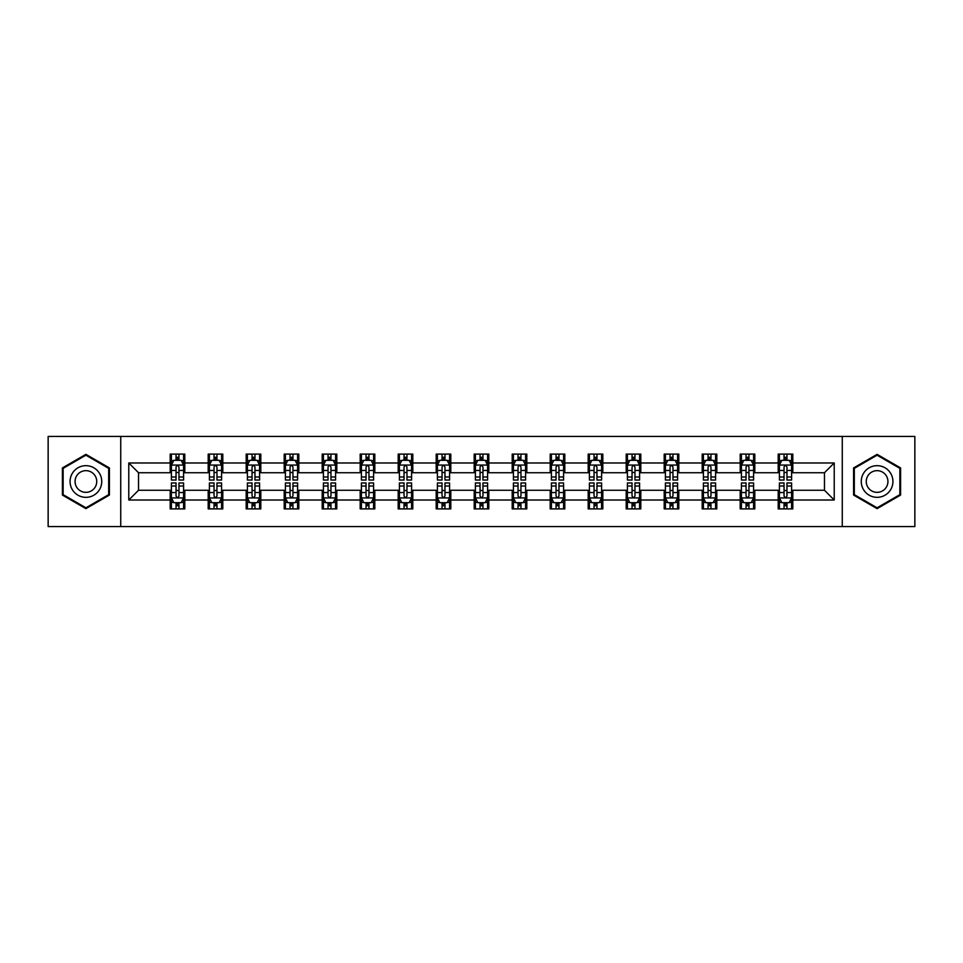 <?xml version="1.0" encoding="UTF-8"?>
<svg xmlns="http://www.w3.org/2000/svg" width="963" height="963" viewBox="0 0 963 963"><rect width="100%" height="100%" fill="white"/><g stroke="black" fill="none" stroke-linecap="round" stroke-linejoin="round"><path stroke-width="1.44" d="M842.264 526.568L914.85 526.568L914.85 436.432L842.264 436.432L842.264 526.568L120.736 526.568L120.736 436.432L48.15 436.432L48.15 526.568L120.736 526.568M842.264 436.432L120.736 436.432M792.814 462.986L792.814 454.091L778.2 454.091L778.2 462.986L754.811 462.986L754.811 454.091L740.198 454.091L740.198 462.986L716.809 462.986L716.809 454.091L702.196 454.091L702.196 462.986L678.807 462.986L678.807 454.091L664.193 454.091L664.193 462.986L640.804 462.986L640.804 454.091L626.191 454.091L626.191 462.986L602.814 462.986L602.814 454.091L588.188 454.091L588.188 462.986L564.812 462.986L564.812 454.091L550.198 454.091L550.198 462.986L526.809 462.986L526.809 454.091L512.196 454.091L512.196 462.986L488.807 462.986L488.807 454.091L474.193 454.091L474.193 462.986L450.804 462.986L450.804 454.091L436.191 454.091L436.191 462.986L412.802 462.986L412.802 454.091L398.188 454.091L398.188 462.986L374.812 462.986L374.812 454.091L360.186 454.091L360.186 462.986L336.809 462.986L336.809 454.091L322.196 454.091L322.196 462.986L298.807 462.986L298.807 454.091L284.193 454.091L284.193 462.986L260.804 462.986L260.804 454.091L246.191 454.091L246.191 462.986L222.802 462.986L222.802 454.091L208.189 454.091L208.189 462.986L184.8 462.986L184.8 454.091L170.186 454.091L170.186 462.986L128.777 462.986L128.777 500.014L138.528 490.263L170.186 490.263L170.186 508.909L184.8 508.909L184.8 490.263L208.189 490.263L208.189 508.909L222.802 508.909L222.802 490.263L246.191 490.263L246.191 508.909L260.804 508.909L260.804 490.263L284.193 490.263L284.193 508.909L298.807 508.909L298.807 490.263L322.196 490.263L322.196 508.909L336.809 508.909L336.809 490.263L360.186 490.263L360.186 508.909L374.812 508.909L374.812 490.263L398.188 490.263L398.188 508.909L412.802 508.909L412.802 490.263L436.191 490.263L436.191 508.909L450.804 508.909L450.804 490.263L474.193 490.263L474.193 508.909L488.807 508.909L488.807 490.263L512.196 490.263L512.196 508.909L526.809 508.909L526.809 490.263L550.198 490.263L550.198 508.909L564.812 508.909L564.812 490.263L588.188 490.263L588.188 508.909L602.814 508.909L602.814 490.263L626.191 490.263L626.191 508.909L640.804 508.909L640.804 490.263L664.193 490.263L664.193 508.909L678.807 508.909L678.807 490.263L702.196 490.263L702.196 508.909L716.809 508.909L716.809 490.263L740.198 490.263L740.198 508.909L754.811 508.909L754.811 490.263L778.2 490.263L778.2 508.909L792.814 508.909L792.814 490.263L824.472 490.263L824.472 472.737L792.814 472.737L792.814 462.986L834.223 462.986L834.223 500.014L792.814 500.014M778.2 500.014L754.811 500.014M740.198 500.014L716.809 500.014M702.196 500.014L678.807 500.014M664.193 500.014L640.804 500.014M626.191 500.014L602.814 500.014M588.188 500.014L564.812 500.014M550.198 500.014L526.809 500.014M512.196 500.014L488.807 500.014M474.193 500.014L450.804 500.014M436.191 500.014L412.802 500.014M398.188 500.014L374.812 500.014M360.186 500.014L336.809 500.014M322.196 500.014L298.807 500.014M284.193 500.014L260.804 500.014M246.191 500.014L222.802 500.014M208.189 500.014L184.8 500.014M170.186 500.014L128.777 500.014M778.2 462.986L778.2 472.737L754.811 472.737L754.811 462.986M740.198 462.986L740.198 472.737L716.809 472.737L716.809 462.986M702.196 462.986L702.196 472.737L678.807 472.737L678.807 462.986M664.193 462.986L664.193 472.737L640.804 472.737L640.804 462.986M626.191 462.986L626.191 472.737L602.814 472.737L602.814 462.986M588.188 462.986L588.188 472.737L564.812 472.737L564.812 462.986M550.198 462.986L550.198 472.737L526.809 472.737L526.809 462.986M512.196 462.986L512.196 472.737L488.807 472.737L488.807 462.986M474.193 462.986L474.193 472.737L450.804 472.737L450.804 462.986M436.191 462.986L436.191 472.737L412.802 472.737L412.802 462.986M398.188 462.986L398.188 472.737L374.812 472.737L374.812 462.986M360.186 462.986L360.186 472.737L336.809 472.737L336.809 462.986M322.196 462.986L322.196 472.737L298.807 472.737L298.807 462.986M284.193 462.986L284.193 472.737L260.804 472.737L260.804 462.986M246.191 462.986L246.191 472.737L222.802 472.737L222.802 462.986M208.189 462.986L208.189 472.737L184.8 472.737L184.8 462.986M170.186 462.986L170.186 472.737L138.528 472.737L128.777 462.986M138.528 472.737L138.528 490.263M834.223 500.014L824.472 490.263M824.472 472.737L834.223 462.986M170.186 460.182L171.402 460.182M176.036 460.182L178.962 460.182M183.584 460.182L184.8 460.182M170.186 472.484L171.402 472.484M176.036 472.484L178.962 472.484M183.584 472.484L184.8 472.484M170.186 490.516L171.402 490.516M176.036 490.516L178.962 490.516M183.584 490.516L184.8 490.516M170.186 502.818L171.402 502.818M176.036 502.818L178.962 502.818M183.584 502.818L184.8 502.818M208.189 490.516L209.404 490.516M214.039 490.516L216.964 490.516M221.586 490.516L222.802 490.516M208.189 502.818L209.404 502.818M214.039 502.818L216.964 502.818M221.586 502.818L222.802 502.818M208.189 460.182L209.404 460.182M214.039 460.182L216.964 460.182M221.586 460.182L222.802 460.182M208.189 472.484L209.404 472.484M214.039 472.484L216.964 472.484M221.586 472.484L222.802 472.484M246.191 490.516L247.407 490.516M252.041 490.516L254.954 490.516M259.589 490.516L260.804 490.516M246.191 502.818L247.407 502.818M252.041 502.818L254.954 502.818M259.589 502.818L260.804 502.818M246.191 460.182L247.407 460.182M252.041 460.182L254.954 460.182M259.589 460.182L260.804 460.182M246.191 472.484L247.407 472.484M252.041 472.484L254.954 472.484M259.589 472.484L260.804 472.484M284.193 490.516L285.409 490.516M290.032 490.516L292.957 490.516M297.591 490.516L298.807 490.516M284.193 502.818L285.409 502.818M290.032 502.818L292.957 502.818M297.591 502.818L298.807 502.818M284.193 460.182L285.409 460.182M290.032 460.182L292.957 460.182M297.591 460.182L298.807 460.182M284.193 472.484L285.409 472.484M290.032 472.484L292.957 472.484M297.591 472.484L298.807 472.484M322.196 490.516L323.412 490.516M328.034 490.516L330.959 490.516M335.593 490.516L336.809 490.516M322.196 502.818L323.412 502.818M328.034 502.818L330.959 502.818M335.593 502.818L336.809 502.818M322.196 460.182L323.412 460.182M328.034 460.182L330.959 460.182M335.593 460.182L336.809 460.182M322.196 472.484L323.412 472.484M328.034 472.484L330.959 472.484M335.593 472.484L336.809 472.484M360.186 490.516L361.414 490.516M366.036 490.516L368.961 490.516M373.584 490.516L374.812 490.516M360.186 502.818L361.414 502.818M366.036 502.818L368.961 502.818M373.584 502.818L374.812 502.818M360.186 460.182L361.414 460.182M366.036 460.182L368.961 460.182M373.584 460.182L374.812 460.182M360.186 472.484L361.414 472.484M366.036 472.484L368.961 472.484M373.584 472.484L374.812 472.484M398.188 490.516L399.404 490.516M404.039 490.516L406.964 490.516M411.586 490.516L412.802 490.516M398.188 502.818L399.404 502.818M404.039 502.818L406.964 502.818M411.586 502.818L412.802 502.818M398.188 460.182L399.404 460.182M404.039 460.182L406.964 460.182M411.586 460.182L412.802 460.182M398.188 472.484L399.404 472.484M404.039 472.484L406.964 472.484M411.586 472.484L412.802 472.484M436.191 490.516L437.407 490.516M442.041 490.516L444.966 490.516M449.589 490.516L450.804 490.516M436.191 502.818L437.407 502.818M442.041 502.818L444.966 502.818M449.589 502.818L450.804 502.818M436.191 460.182L437.407 460.182M442.041 460.182L444.966 460.182M449.589 460.182L450.804 460.182M436.191 472.484L437.407 472.484M442.041 472.484L444.966 472.484M449.589 472.484L450.804 472.484M474.193 490.516L475.409 490.516M480.043 490.516L482.957 490.516M487.591 490.516L488.807 490.516M474.193 502.818L475.409 502.818M480.043 502.818L482.957 502.818M487.591 502.818L488.807 502.818M474.193 460.182L475.409 460.182M480.043 460.182L482.957 460.182M487.591 460.182L488.807 460.182M474.193 472.484L475.409 472.484M480.043 472.484L482.957 472.484M487.591 472.484L488.807 472.484M512.196 490.516L513.411 490.516M518.034 490.516L520.959 490.516M525.593 490.516L526.809 490.516M512.196 502.818L513.411 502.818M518.034 502.818L520.959 502.818M525.593 502.818L526.809 502.818M512.196 460.182L513.411 460.182M518.034 460.182L520.959 460.182M525.593 460.182L526.809 460.182M512.196 472.484L513.411 472.484M518.034 472.484L520.959 472.484M525.593 472.484L526.809 472.484M550.198 490.516L551.414 490.516M556.036 490.516L558.961 490.516M563.596 490.516L564.812 490.516M550.198 502.818L551.414 502.818M556.036 502.818L558.961 502.818M563.596 502.818L564.812 502.818M550.198 460.182L551.414 460.182M556.036 460.182L558.961 460.182M563.596 460.182L564.812 460.182M550.198 472.484L551.414 472.484M556.036 472.484L558.961 472.484M563.596 472.484L564.812 472.484M588.188 490.516L589.416 490.516M594.039 490.516L596.964 490.516M601.586 490.516L602.814 490.516M588.188 502.818L589.416 502.818M594.039 502.818L596.964 502.818M601.586 502.818L602.814 502.818M588.188 460.182L589.416 460.182M594.039 460.182L596.964 460.182M601.586 460.182L602.814 460.182M588.188 472.484L589.416 472.484M594.039 472.484L596.964 472.484M601.586 472.484L602.814 472.484M626.191 490.516L627.407 490.516M632.041 490.516L634.966 490.516M639.588 490.516L640.804 490.516M626.191 502.818L627.407 502.818M632.041 502.818L634.966 502.818M639.588 502.818L640.804 502.818M626.191 460.182L627.407 460.182M632.041 460.182L634.966 460.182M639.588 460.182L640.804 460.182M626.191 472.484L627.407 472.484M632.041 472.484L634.966 472.484M639.588 472.484L640.804 472.484M664.193 490.516L665.409 490.516M670.043 490.516L672.968 490.516M677.591 490.516L678.807 490.516M664.193 502.818L665.409 502.818M670.043 502.818L672.968 502.818M677.591 502.818L678.807 502.818M664.193 460.182L665.409 460.182M670.043 460.182L672.968 460.182M677.591 460.182L678.807 460.182M664.193 472.484L665.409 472.484M670.043 472.484L672.968 472.484M677.591 472.484L678.807 472.484M702.196 490.516L703.411 490.516M708.046 490.516L710.959 490.516M715.593 490.516L716.809 490.516M702.196 502.818L703.411 502.818M708.046 502.818L710.959 502.818M715.593 502.818L716.809 502.818M702.196 460.182L703.411 460.182M708.046 460.182L710.959 460.182M715.593 460.182L716.809 460.182M702.196 472.484L703.411 472.484M708.046 472.484L710.959 472.484M715.593 472.484L716.809 472.484M740.198 490.516L741.414 490.516M746.036 490.516L748.961 490.516M753.596 490.516L754.811 490.516M740.198 502.818L741.414 502.818M746.036 502.818L748.961 502.818M753.596 502.818L754.811 502.818M740.198 460.182L741.414 460.182M746.036 460.182L748.961 460.182M753.596 460.182L754.811 460.182M740.198 472.484L741.414 472.484M746.036 472.484L748.961 472.484M753.596 472.484L754.811 472.484M778.2 490.516L779.416 490.516M784.038 490.516L786.964 490.516M791.598 490.516L792.814 490.516M778.2 502.818L779.416 502.818M784.038 502.818L786.964 502.818M791.598 502.818L792.814 502.818M778.2 460.182L779.416 460.182M784.038 460.182L786.964 460.182M791.598 460.182L792.814 460.182M778.2 472.484L779.416 472.484M784.038 472.484L786.964 472.484M791.598 472.484L792.814 472.484M85.912 508.645L109.409 495.066L109.409 467.934L85.912 454.355L62.402 467.934L62.402 495.066L85.912 508.645M900.598 467.934L877.088 454.355L853.591 467.934L853.591 495.066L877.088 508.645L900.598 495.066L900.598 467.934M178.962 457.269L176.036 457.269M183.584 476.986L178.962 476.986L178.962 480.043L183.584 480.043L183.584 465.177L181.152 460.302L173.846 460.302L171.402 465.177L171.402 480.043L176.036 480.043L176.036 476.986L171.402 476.986M171.402 465.177L171.402 454.091M183.584 465.177L183.584 454.091M176.036 460.302L176.036 454.091M178.962 454.091L178.962 460.302M178.962 476.986L178.962 467.007C177.986 465.129 177.011 465.129 176.036 467.007L176.036 476.986M176.036 505.731L178.962 505.731M171.402 486.014L176.036 486.014L176.036 482.957L171.402 482.957L171.402 497.823L173.846 502.698L181.152 502.698L183.584 497.823L183.584 482.957L178.962 482.957L178.962 486.014L183.584 486.014M183.584 497.823L183.584 508.909M171.402 497.823L171.402 508.909M178.962 502.698L178.962 508.909M176.036 508.909L176.036 502.698M176.036 486.014L176.036 495.993C177.011 497.871 177.986 497.871 178.962 495.993L178.962 486.014M99.622 489.421A15.829 15.829 0 0 0 93.82 467.789A15.829 15.829 0 0 0 72.189 473.579A15.829 15.829 0 0 0 77.991 495.211A15.829 15.829 0 0 0 99.622 489.421M95.289 486.917A10.846 10.846 0 0 0 91.329 472.111A10.846 10.846 0 0 0 76.522 476.083A10.846 10.846 0 0 0 80.483 490.889A10.846 10.846 0 0 0 95.289 486.917M63.137 494.645L63.137 468.355L85.912 455.198L108.687 468.355L108.687 494.645L85.912 507.802L63.137 494.645M877.088 465.671A15.829 15.829 0 0 0 861.259 481.5A15.829 15.829 0 0 0 877.088 497.329A15.829 15.829 0 0 0 892.93 481.5A15.829 15.829 0 0 0 877.088 465.671M877.088 470.654A10.846 10.846 0 0 0 866.255 481.5A10.846 10.846 0 0 0 877.088 492.346A10.846 10.846 0 0 0 887.934 481.5A10.846 10.846 0 0 0 877.088 470.654M899.863 494.645L877.088 507.802L854.313 494.645L854.313 468.355L877.088 455.198L899.863 468.355L899.863 494.645M216.964 457.269L214.039 457.269M221.586 476.986L216.964 476.986L216.964 480.043L221.586 480.043L221.586 465.177L219.155 460.302L211.848 460.302L209.404 465.177L209.404 480.043L214.039 480.043L214.039 476.986L209.404 476.986M209.404 465.177L209.404 454.091M221.586 465.177L221.586 454.091M214.039 460.302L214.039 454.091M216.964 454.091L216.964 460.302M216.964 476.986L216.964 467.007C215.989 465.129 215.014 465.129 214.039 467.007L214.039 476.986M254.954 457.269L252.041 457.269M259.589 476.986L254.954 476.986L254.954 480.043L259.589 480.043L259.589 465.177L257.157 460.302L249.838 460.302L247.407 465.177L247.407 480.043L252.041 480.043L252.041 476.986L247.407 476.986M247.407 465.177L247.407 454.091M259.589 465.177L259.589 454.091M252.041 460.302L252.041 454.091M254.954 454.091L254.954 460.302M254.954 476.986L254.954 467.007C253.991 465.129 253.016 465.129 252.041 467.007L252.041 476.986M214.039 505.731L216.964 505.731M209.404 486.014L214.039 486.014L214.039 482.957L209.404 482.957L209.404 497.823L211.848 502.698L219.155 502.698L221.586 497.823L221.586 482.957L216.964 482.957L216.964 486.014L221.586 486.014M221.586 497.823L221.586 508.909M209.404 497.823L209.404 508.909M216.964 502.698L216.964 508.909M214.039 508.909L214.039 502.698M214.039 486.014L214.039 495.993C215.014 497.871 215.989 497.871 216.964 495.993L216.964 486.014M252.041 505.731L254.954 505.731M247.407 486.014L252.041 486.014L252.041 482.957L247.407 482.957L247.407 497.823L249.838 502.698L257.157 502.698L259.589 497.823L259.589 482.957L254.954 482.957L254.954 486.014L259.589 486.014M259.589 497.823L259.589 508.909M247.407 497.823L247.407 508.909M254.954 502.698L254.954 508.909M252.041 508.909L252.041 502.698M252.041 486.014L252.041 495.993C253.004 497.871 253.979 497.871 254.954 495.993L254.954 486.014M292.957 457.269L290.032 457.269M297.591 476.986L292.957 476.986L292.957 480.043L297.591 480.043L297.591 465.177L295.147 460.302L287.841 460.302L285.409 465.177L285.409 480.043L290.032 480.043L290.032 476.986L285.409 476.986M285.409 465.177L285.409 454.091M297.591 465.177L297.591 454.091M290.032 460.302L290.032 454.091M292.957 454.091L292.957 460.302M292.957 476.986L292.957 467.007C291.982 465.129 291.007 465.129 290.032 467.007L290.032 476.986M330.959 457.269L328.034 457.269M335.593 476.986L330.959 476.986L330.959 480.043L335.593 480.043L335.593 465.177L333.15 460.302L325.843 460.302L323.412 465.177L323.412 480.043L328.034 480.043L328.034 476.986L323.412 476.986M323.412 465.177L323.412 454.091M335.593 465.177L335.593 454.091M328.034 460.302L328.034 454.091M330.959 454.091L330.959 460.302M330.959 476.986L330.959 467.007C329.984 465.129 329.009 465.129 328.034 467.007L328.034 476.986M368.961 457.269L366.036 457.269M373.584 476.986L368.961 476.986L368.961 480.043L373.584 480.043L373.584 465.177L371.152 460.302L363.845 460.302L361.414 465.177L361.414 480.043L366.036 480.043L366.036 476.986L361.414 476.986M361.414 465.177L361.414 454.091M373.584 465.177L373.584 454.091M366.036 460.302L366.036 454.091M368.961 454.091L368.961 460.302M368.961 476.986L368.961 467.007C367.986 465.129 367.011 465.129 366.036 467.007L366.036 476.986M290.032 505.731L292.957 505.731M285.409 486.014L290.032 486.014L290.032 482.957L285.409 482.957L285.409 497.823L287.841 502.698L295.147 502.698L297.591 497.823L297.591 482.957L292.957 482.957L292.957 486.014L297.591 486.014M297.591 497.823L297.591 508.909M285.409 497.823L285.409 508.909M292.957 502.698L292.957 508.909M290.032 508.909L290.032 502.698M290.032 486.014L290.032 495.993C291.007 497.871 291.982 497.871 292.957 495.993L292.957 486.014M328.034 505.731L330.959 505.731M323.412 486.014L328.034 486.014L328.034 482.957L323.412 482.957L323.412 497.823L325.843 502.698L333.15 502.698L335.593 497.823L335.593 482.957L330.959 482.957L330.959 486.014L335.593 486.014M335.593 497.823L335.593 508.909M323.412 497.823L323.412 508.909M330.959 502.698L330.959 508.909M328.034 508.909L328.034 502.698M328.034 486.014L328.034 495.993C329.009 497.871 329.984 497.871 330.959 495.993L330.959 486.014M366.036 505.731L368.961 505.731M361.414 486.014L366.036 486.014L366.036 482.957L361.414 482.957L361.414 497.823L363.845 502.698L371.152 502.698L373.584 497.823L373.584 482.957L368.961 482.957L368.961 486.014L373.584 486.014M373.584 497.823L373.584 508.909M361.414 497.823L361.414 508.909M368.961 502.698L368.961 508.909M366.036 508.909L366.036 502.698M366.036 486.014L366.036 495.993C367.011 497.871 367.986 497.871 368.961 495.993L368.961 486.014M406.964 457.269L404.039 457.269M411.586 476.986L406.964 476.986L406.964 480.043L411.586 480.043L411.586 465.177L409.155 460.302L401.848 460.302L399.404 465.177L399.404 480.043L404.039 480.043L404.039 476.986L399.404 476.986M399.404 465.177L399.404 454.091M411.586 465.177L411.586 454.091M404.039 460.302L404.039 454.091M406.964 454.091L406.964 460.302M406.964 476.986L406.964 467.007C405.989 465.129 405.014 465.129 404.039 467.007L404.039 476.986M404.039 505.731L406.964 505.731M399.404 486.014L404.039 486.014L404.039 482.957L399.404 482.957L399.404 497.823L401.848 502.698L409.155 502.698L411.586 497.823L411.586 482.957L406.964 482.957L406.964 486.014L411.586 486.014M411.586 497.823L411.586 508.909M399.404 497.823L399.404 508.909M406.964 502.698L406.964 508.909M404.039 508.909L404.039 502.698M404.039 486.014L404.039 495.993C405.014 497.871 405.989 497.871 406.964 495.993L406.964 486.014M444.966 457.269L442.041 457.269M449.589 476.986L444.966 476.986L444.966 480.043L449.589 480.043L449.589 465.177L447.157 460.302L439.85 460.302L437.407 465.177L437.407 480.043L442.041 480.043L442.041 476.986L437.407 476.986M437.407 465.177L437.407 454.091M449.589 465.177L449.589 454.091M442.041 460.302L442.041 454.091M444.966 454.091L444.966 460.302M444.966 476.986L444.966 467.007C443.991 465.129 443.016 465.129 442.041 467.007L442.041 476.986M442.041 505.731L444.966 505.731M437.407 486.014L442.041 486.014L442.041 482.957L437.407 482.957L437.407 497.823L439.85 502.698L447.157 502.698L449.589 497.823L449.589 482.957L444.966 482.957L444.966 486.014L449.589 486.014M449.589 497.823L449.589 508.909M437.407 497.823L437.407 508.909M444.966 502.698L444.966 508.909M442.041 508.909L442.041 502.698M442.041 486.014L442.041 495.993C443.016 497.871 443.991 497.871 444.966 495.993L444.966 486.014M482.957 457.269L480.043 457.269M487.591 476.986L482.957 476.986L482.957 480.043L487.591 480.043L487.591 465.177L485.159 460.302L477.841 460.302L475.409 465.177L475.409 480.043L480.043 480.043L480.043 476.986L475.409 476.986M475.409 465.177L475.409 454.091M487.591 465.177L487.591 454.091M480.043 460.302L480.043 454.091M482.957 454.091L482.957 460.302M482.957 476.986L482.957 467.007C481.994 465.129 481.019 465.129 480.043 467.007L480.043 476.986M480.043 505.731L482.957 505.731M475.409 486.014L480.043 486.014L480.043 482.957L475.409 482.957L475.409 497.823L477.841 502.698L485.159 502.698L487.591 497.823L487.591 482.957L482.957 482.957L482.957 486.014L487.591 486.014M487.591 497.823L487.591 508.909M475.409 497.823L475.409 508.909M482.957 502.698L482.957 508.909M480.043 508.909L480.043 502.698M480.043 486.014L480.043 495.993C481.006 497.871 481.982 497.871 482.957 495.993L482.957 486.014M520.959 457.269L518.034 457.269M525.593 476.986L520.959 476.986L520.959 480.043L525.593 480.043L525.593 465.177L523.15 460.302L515.843 460.302L513.411 465.177L513.411 480.043L518.034 480.043L518.034 476.986L513.411 476.986M513.411 465.177L513.411 454.091M525.593 465.177L525.593 454.091M518.034 460.302L518.034 454.091M520.959 454.091L520.959 460.302M520.959 476.986L520.959 467.007C519.984 465.129 519.009 465.129 518.034 467.007L518.034 476.986M518.034 505.731L520.959 505.731M513.411 486.014L518.034 486.014L518.034 482.957L513.411 482.957L513.411 497.823L515.843 502.698L523.15 502.698L525.593 497.823L525.593 482.957L520.959 482.957L520.959 486.014L525.593 486.014M525.593 497.823L525.593 508.909M513.411 497.823L513.411 508.909M520.959 502.698L520.959 508.909M518.034 508.909L518.034 502.698M518.034 486.014L518.034 495.993C519.009 497.871 519.984 497.871 520.959 495.993L520.959 486.014M558.961 457.269L556.036 457.269M563.596 476.986L558.961 476.986L558.961 480.043L563.596 480.043L563.596 465.177L561.152 460.302L553.845 460.302L551.414 465.177L551.414 480.043L556.036 480.043L556.036 476.986L551.414 476.986M551.414 465.177L551.414 454.091M563.596 465.177L563.596 454.091M556.036 460.302L556.036 454.091M558.961 454.091L558.961 460.302M558.961 476.986L558.961 467.007C557.986 465.129 557.011 465.129 556.036 467.007L556.036 476.986M556.036 505.731L558.961 505.731M551.414 486.014L556.036 486.014L556.036 482.957L551.414 482.957L551.414 497.823L553.845 502.698L561.152 502.698L563.596 497.823L563.596 482.957L558.961 482.957L558.961 486.014L563.596 486.014M563.596 497.823L563.596 508.909M551.414 497.823L551.414 508.909M558.961 502.698L558.961 508.909M556.036 508.909L556.036 502.698M556.036 486.014L556.036 495.993C557.011 497.871 557.986 497.871 558.961 495.993L558.961 486.014M596.964 457.269L594.039 457.269M601.586 476.986L596.964 476.986L596.964 480.043L601.586 480.043L601.586 465.177L599.155 460.302L591.848 460.302L589.416 465.177L589.416 480.043L594.039 480.043L594.039 476.986L589.416 476.986M589.416 465.177L589.416 454.091M601.586 465.177L601.586 454.091M594.039 460.302L594.039 454.091M596.964 454.091L596.964 460.302M596.964 476.986L596.964 467.007C595.989 465.129 595.014 465.129 594.039 467.007L594.039 476.986M594.039 505.731L596.964 505.731M589.416 486.014L594.039 486.014L594.039 482.957L589.416 482.957L589.416 497.823L591.848 502.698L599.155 502.698L601.586 497.823L601.586 482.957L596.964 482.957L596.964 486.014L601.586 486.014M601.586 497.823L601.586 508.909M589.416 497.823L589.416 508.909M596.964 502.698L596.964 508.909M594.039 508.909L594.039 502.698M594.039 486.014L594.039 495.993C595.014 497.871 595.989 497.871 596.964 495.993L596.964 486.014M634.966 457.269L632.041 457.269M639.588 476.986L634.966 476.986L634.966 480.043L639.588 480.043L639.588 465.177L637.157 460.302L629.85 460.302L627.407 465.177L627.407 480.043L632.041 480.043L632.041 476.986L627.407 476.986M627.407 465.177L627.407 454.091M639.588 465.177L639.588 454.091M632.041 460.302L632.041 454.091M634.966 454.091L634.966 460.302M634.966 476.986L634.966 467.007C633.991 465.129 633.016 465.129 632.041 467.007L632.041 476.986M632.041 505.731L634.966 505.731M627.407 486.014L632.041 486.014L632.041 482.957L627.407 482.957L627.407 497.823L629.85 502.698L637.157 502.698L639.588 497.823L639.588 482.957L634.966 482.957L634.966 486.014L639.588 486.014M639.588 497.823L639.588 508.909M627.407 497.823L627.407 508.909M634.966 502.698L634.966 508.909M632.041 508.909L632.041 502.698M632.041 486.014L632.041 495.993C633.016 497.871 633.991 497.871 634.966 495.993L634.966 486.014M672.968 457.269L670.043 457.269M677.591 476.986L672.968 476.986L672.968 480.043L677.591 480.043L677.591 465.177L675.159 460.302L667.853 460.302L665.409 465.177L665.409 480.043L670.043 480.043L670.043 476.986L665.409 476.986M665.409 465.177L665.409 454.091M677.591 465.177L677.591 454.091M670.043 460.302L670.043 454.091M672.968 454.091L672.968 460.302M672.968 476.986L672.968 467.007C671.993 465.129 671.018 465.129 670.043 467.007L670.043 476.986M670.043 505.731L672.968 505.731M665.409 486.014L670.043 486.014L670.043 482.957L665.409 482.957L665.409 497.823L667.853 502.698L675.159 502.698L677.591 497.823L677.591 482.957L672.968 482.957L672.968 486.014L677.591 486.014M677.591 497.823L677.591 508.909M665.409 497.823L665.409 508.909M672.968 502.698L672.968 508.909M670.043 508.909L670.043 502.698M670.043 486.014L670.043 495.993C671.018 497.871 671.993 497.871 672.968 495.993L672.968 486.014M710.959 457.269L708.046 457.269M715.593 476.986L710.959 476.986L710.959 480.043L715.593 480.043L715.593 465.177L713.162 460.302L705.843 460.302L703.411 465.177L703.411 480.043L708.046 480.043L708.046 476.986L703.411 476.986M703.411 465.177L703.411 454.091M715.593 465.177L715.593 454.091M708.046 460.302L708.046 454.091M710.959 454.091L710.959 460.302M710.959 476.986L710.959 467.007C709.996 465.129 709.021 465.129 708.046 467.007L708.046 476.986M708.046 505.731L710.959 505.731M703.411 486.014L708.046 486.014L708.046 482.957L703.411 482.957L703.411 497.823L705.843 502.698L713.162 502.698L715.593 497.823L715.593 482.957L710.959 482.957L710.959 486.014L715.593 486.014M715.593 497.823L715.593 508.909M703.411 497.823L703.411 508.909M710.959 502.698L710.959 508.909M708.046 508.909L708.046 502.698M708.046 486.014L708.046 495.993C709.009 497.871 709.984 497.871 710.959 495.993L710.959 486.014M748.961 457.269L746.036 457.269M753.596 476.986L748.961 476.986L748.961 480.043L753.596 480.043L753.596 465.177L751.152 460.302L743.845 460.302L741.414 465.177L741.414 480.043L746.036 480.043L746.036 476.986L741.414 476.986M741.414 465.177L741.414 454.091M753.596 465.177L753.596 454.091M746.036 460.302L746.036 454.091M748.961 454.091L748.961 460.302M748.961 476.986L748.961 467.007C747.986 465.129 747.011 465.129 746.036 467.007L746.036 476.986M746.036 505.731L748.961 505.731M741.414 486.014L746.036 486.014L746.036 482.957L741.414 482.957L741.414 497.823L743.845 502.698L751.152 502.698L753.596 497.823L753.596 482.957L748.961 482.957L748.961 486.014L753.596 486.014M753.596 497.823L753.596 508.909M741.414 497.823L741.414 508.909M748.961 502.698L748.961 508.909M746.036 508.909L746.036 502.698M746.036 486.014L746.036 495.993C747.011 497.871 747.986 497.871 748.961 495.993L748.961 486.014M786.964 457.269L784.038 457.269M791.598 476.986L786.964 476.986L786.964 480.043L791.598 480.043L791.598 465.177L789.154 460.302L781.848 460.302L779.416 465.177L779.416 480.043L784.038 480.043L784.038 476.986L779.416 476.986M779.416 465.177L779.416 454.091M791.598 465.177L791.598 454.091M784.038 460.302L784.038 454.091M786.964 454.091L786.964 460.302M786.964 476.986L786.964 467.007C785.989 465.129 785.014 465.129 784.038 467.007L784.038 476.986M784.038 505.731L786.964 505.731M779.416 486.014L784.038 486.014L784.038 482.957L779.416 482.957L779.416 497.823L781.848 502.698L789.154 502.698L791.598 497.823L791.598 482.957L786.964 482.957L786.964 486.014L791.598 486.014M791.598 497.823L791.598 508.909M779.416 497.823L779.416 508.909M786.964 502.698L786.964 508.909M784.038 508.909L784.038 502.698M784.038 486.014L784.038 495.993C785.014 497.871 785.989 497.871 786.964 495.993L786.964 486.014M183.524 465.057L171.474 465.057M171.402 460.603L173.701 460.603M181.297 460.603L183.584 460.603M176.036 470.45L171.402 470.45M183.584 470.45L178.962 470.45M178.962 458.809L176.036 458.809M171.474 497.943L183.524 497.943M183.584 502.397L181.297 502.397M173.701 502.397L171.402 502.397M178.962 492.55L183.584 492.55M171.402 492.55L176.036 492.55M176.036 504.191L178.962 504.191M221.526 465.057L209.465 465.057M209.404 460.603L211.704 460.603M219.299 460.603L221.586 460.603M214.039 470.45L209.404 470.45M221.586 470.45L216.964 470.45M216.964 458.809L214.039 458.809M259.529 465.057L247.467 465.057M247.407 460.603L249.694 460.603M257.302 460.603L259.589 460.603M252.041 470.45L247.407 470.45M259.589 470.45L254.954 470.45M254.954 458.809L252.041 458.809M209.465 497.943L221.526 497.943M221.586 502.397L219.299 502.397M211.704 502.397L209.404 502.397M216.964 492.55L221.586 492.55M209.404 492.55L214.039 492.55M214.039 504.191L216.964 504.191M247.467 497.943L259.529 497.943M259.589 502.397L257.302 502.397M249.694 502.397L247.407 502.397M254.954 492.55L259.589 492.55M247.407 492.55L252.041 492.55M252.041 504.191L254.954 504.191M297.531 465.057L285.469 465.057M285.409 460.603L287.696 460.603M295.304 460.603L297.591 460.603M290.032 470.45L285.409 470.45M297.591 470.45L292.957 470.45M292.957 458.809L290.032 458.809M335.533 465.057L323.472 465.057M323.412 460.603L325.699 460.603M333.294 460.603L335.593 460.603M328.034 470.45L323.412 470.45M335.593 470.45L330.959 470.45M330.959 458.809L328.034 458.809M373.524 465.057L361.474 465.057M361.414 460.603L363.701 460.603M371.297 460.603L373.584 460.603M366.036 470.45L361.414 470.45M373.584 470.45L368.961 470.45M368.961 458.809L366.036 458.809M285.469 497.943L297.531 497.943M297.591 502.397L295.304 502.397M287.696 502.397L285.409 502.397M292.957 492.55L297.591 492.55M285.409 492.55L290.032 492.55M290.032 504.191L292.957 504.191M323.472 497.943L335.533 497.943M335.593 502.397L333.294 502.397M325.699 502.397L323.412 502.397M330.959 492.55L335.593 492.55M323.412 492.55L328.034 492.55M328.034 504.191L330.959 504.191M361.474 497.943L373.524 497.943M373.584 502.397L371.297 502.397M363.701 502.397L361.414 502.397M368.961 492.55L373.584 492.55M361.414 492.55L366.036 492.55M366.036 504.191L368.961 504.191M411.526 465.057L399.464 465.057M399.404 460.603L401.703 460.603M409.299 460.603L411.586 460.603M404.039 470.45L399.404 470.45M411.586 470.45L406.964 470.45M406.964 458.809L404.039 458.809M399.464 497.943L411.526 497.943M411.586 502.397L409.299 502.397M401.703 502.397L399.404 502.397M406.964 492.55L411.586 492.55M399.404 492.55L404.039 492.55M404.039 504.191L406.964 504.191M449.528 465.057L437.467 465.057M437.407 460.603L439.694 460.603M447.301 460.603L449.589 460.603M442.041 470.45L437.407 470.45M449.589 470.45L444.966 470.45M444.966 458.809L442.041 458.809M437.467 497.943L449.528 497.943M449.589 502.397L447.301 502.397M439.694 502.397L437.407 502.397M444.966 492.55L449.589 492.55M437.407 492.55L442.041 492.55M442.041 504.191L444.966 504.191M487.531 465.057L475.469 465.057M475.409 460.603L477.696 460.603M485.304 460.603L487.591 460.603M480.043 470.45L475.409 470.45M487.591 470.45L482.957 470.45M482.957 458.809L480.043 458.809M475.469 497.943L487.531 497.943M487.591 502.397L485.304 502.397M477.696 502.397L475.409 502.397M482.957 492.55L487.591 492.55M475.409 492.55L480.043 492.55M480.043 504.191L482.957 504.191M525.533 465.057L513.472 465.057M513.411 460.603L515.699 460.603M523.306 460.603L525.593 460.603M518.034 470.45L513.411 470.45M525.593 470.45L520.959 470.45M520.959 458.809L518.034 458.809M513.472 497.943L525.533 497.943M525.593 502.397L523.306 502.397M515.699 502.397L513.411 502.397M520.959 492.55L525.593 492.55M513.411 492.55L518.034 492.55M518.034 504.191L520.959 504.191M563.536 465.057L551.474 465.057M551.414 460.603L553.701 460.603M561.297 460.603L563.596 460.603M556.036 470.45L551.414 470.45M563.596 470.45L558.961 470.45M558.961 458.809L556.036 458.809M551.474 497.943L563.536 497.943M563.596 502.397L561.297 502.397M553.701 502.397L551.414 502.397M558.961 492.55L563.596 492.55M551.414 492.55L556.036 492.55M556.036 504.191L558.961 504.191M601.526 465.057L589.476 465.057M589.416 460.603L591.703 460.603M599.299 460.603L601.586 460.603M594.039 470.45L589.416 470.45M601.586 470.45L596.964 470.45M596.964 458.809L594.039 458.809M589.476 497.943L601.526 497.943M601.586 502.397L599.299 502.397M591.703 502.397L589.416 502.397M596.964 492.55L601.586 492.55M589.416 492.55L594.039 492.55M594.039 504.191L596.964 504.191M639.528 465.057L627.467 465.057M627.407 460.603L629.706 460.603M637.301 460.603L639.588 460.603M632.041 470.45L627.407 470.45M639.588 470.45L634.966 470.45M634.966 458.809L632.041 458.809M627.467 497.943L639.528 497.943M639.588 502.397L637.301 502.397M629.706 502.397L627.407 502.397M634.966 492.55L639.588 492.55M627.407 492.55L632.041 492.55M632.041 504.191L634.966 504.191M677.531 465.057L665.469 465.057M665.409 460.603L667.696 460.603M675.304 460.603L677.591 460.603M670.043 470.45L665.409 470.45M677.591 470.45L672.968 470.45M672.968 458.809L670.043 458.809M665.469 497.943L677.531 497.943M677.591 502.397L675.304 502.397M667.696 502.397L665.409 502.397M672.968 492.55L677.591 492.55M665.409 492.55L670.043 492.55M670.043 504.191L672.968 504.191M715.533 465.057L703.471 465.057M703.411 460.603L705.698 460.603M713.306 460.603L715.593 460.603M708.046 470.45L703.411 470.45M715.593 470.45L710.959 470.45M710.959 458.809L708.046 458.809M703.471 497.943L715.533 497.943M715.593 502.397L713.306 502.397M705.698 502.397L703.411 502.397M710.959 492.55L715.593 492.55M703.411 492.55L708.046 492.55M708.046 504.191L710.959 504.191M753.535 465.057L741.474 465.057M741.414 460.603L743.701 460.603M751.296 460.603L753.596 460.603M746.036 470.45L741.414 470.45M753.596 470.45L748.961 470.45M748.961 458.809L746.036 458.809M741.474 497.943L753.535 497.943M753.596 502.397L751.296 502.397M743.701 502.397L741.414 502.397M748.961 492.55L753.596 492.55M741.414 492.55L746.036 492.55M746.036 504.191L748.961 504.191M791.526 465.057L779.476 465.057M779.416 460.603L781.703 460.603M789.299 460.603L791.598 460.603M784.038 470.45L779.416 470.45M791.598 470.45L786.964 470.45M786.964 458.809L784.038 458.809M779.476 497.943L791.526 497.943M791.598 502.397L789.299 502.397M781.703 502.397L779.416 502.397M786.964 492.55L791.598 492.55M779.416 492.55L784.038 492.55M784.038 504.191L786.964 504.191"/></g></svg>

